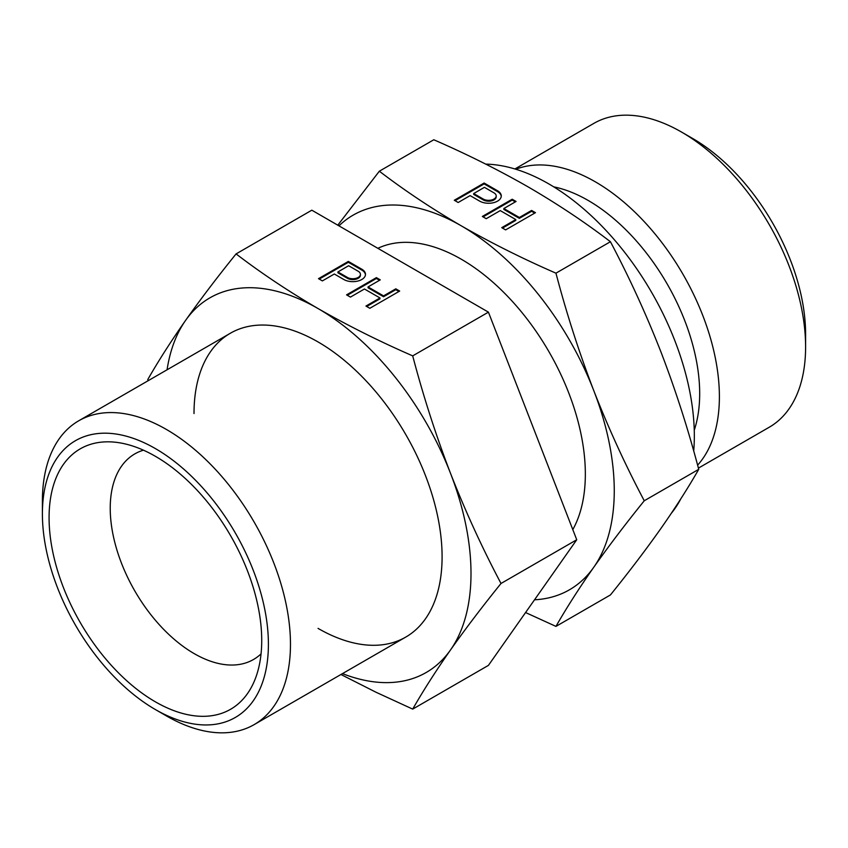 <?xml version="1.0" encoding="UTF-8"?>
<svg xmlns="http://www.w3.org/2000/svg" width="848" height="848" viewBox="0 0 848 848"><rect width="100%" height="100%" fill="white"/><g stroke="black" fill="none" stroke-linecap="round" stroke-linejoin="round"><path stroke-width="1.27" d="M167.067 369.792A216.304 124.889 60 0 1 185.595 320.385A216.304 124.889 60 0 1 318.053 308.555A216.304 124.889 60 0 1 450.511 473.332A216.304 124.889 60 0 1 471 573.471A216.304 124.889 60 0 1 450.511 649.95A216.304 124.889 60 0 1 342.475 673.619M318.053 628.389A175.419 101.272 -120 0 0 442.094 556.776A175.419 101.272 -120 0 0 318.053 341.945A175.419 101.272 -120 0 0 194.012 413.559M148.103 380.741L147.775 379.544C158.332 361.068 170.936 341.352 185.595 320.385C200.51 299.27 217.342 277.116 236.083 253.912C261.29 273.183 288.606 291.405 318.053 308.555C347.754 325.547 379.31 341.331 412.7 355.874C423.258 395.995 435.861 435.151 450.511 473.332C465.435 511.376 482.268 548.084 501.009 583.477C482.268 606.68 465.435 628.834 450.511 649.95C435.861 670.916 423.258 690.632 412.7 709.108L375.95 692.212L340.949 674.499M236.083 253.912L311.82 210.187L488.427 312.149L576.735 539.752L488.427 665.383L412.7 709.108M488.427 312.149L412.7 355.874M334.313 274.01L343.864 279.522A12.667 7.314 0 0 0 357.665 281.101A12.667 7.314 0 0 0 365.488 274.349A12.667 7.314 0 0 0 361.778 269.187L348.348 261.428L318.498 278.663L322.378 280.9L334.313 274.01M376.395 277.625L346.556 294.86L350.436 297.097L364.46 288.998L379.978 297.955L365.954 306.054L369.834 308.29L399.673 291.065L395.793 288.829L383.561 295.888L368.043 286.931L380.275 279.861L376.395 277.625L376.395 278.483L347.298 295.284M576.735 539.752L501.009 583.477M337.896 271.943L348.645 265.731L358.195 271.254A7.6 4.388 0 0 1 360.421 274.349A7.6 4.388 0 0 1 355.725 278.398A7.6 4.388 0 0 1 347.447 277.455L337.896 271.943L337.896 272.802L347.447 278.314A7.6 4.388 0 0 0 355.725 279.268A7.6 4.388 0 0 0 360.421 275.208L360.421 274.349M365.456 274.784A12.667 7.314 0 0 0 361.778 270.046L348.348 262.286L319.251 279.087M348.348 261.428L348.348 262.286M379.533 280.296L376.395 278.483M379.978 297.955L379.978 298.814L366.696 306.488M398.931 291.5L395.793 289.687L383.561 296.747L368.043 287.79L368.043 286.931M395.793 288.829L395.793 289.687M383.561 295.888L383.561 296.747M338.946 225.844A216.304 124.889 60 0 1 461.301 225.844A216.304 124.889 60 0 1 593.77 390.631A216.304 124.889 60 0 1 614.259 490.769A216.304 124.889 60 0 1 593.77 567.248A216.304 124.889 60 0 1 534.526 599.801M572.803 529.597A175.419 101.272 -120 0 0 585.343 474.074A175.419 101.272 -120 0 0 511.482 300.446A175.419 101.272 -120 0 0 377.858 248.316M337.79 225.176L379.342 171.201C404.538 190.482 431.865 208.693 461.301 225.844C491.013 242.846 522.559 258.619 555.949 273.173C566.506 313.294 579.11 352.439 593.77 390.631C608.684 428.664 625.517 465.382 644.257 500.765C625.517 523.969 608.684 546.133 593.77 567.248C579.11 588.205 566.506 607.921 555.949 626.396L525.569 612.542M485.756 164.12A205.757 118.794 60 0 1 694.332 435.925A205.757 118.794 60 0 1 693.706 451.051M553.733 186.846A157.749 91.075 60 0 1 699.685 393.631A157.749 91.075 60 0 1 694.247 430.222M515.817 169.25A175.419 101.272 60 0 1 647.893 225.653A175.419 101.272 60 0 1 719.39 396.684A175.419 101.272 60 0 1 697.607 465.17M681.569 132.076L692.604 138.447A159.806 92.262 -120 0 1 805.6 334.165L805.6 346.906A175.419 101.272 -120 0 0 681.569 132.076A175.419 101.272 -120 0 0 593.854 123.384L514.906 168.964M698.402 468.128L769.274 427.212A175.419 101.272 -120 0 0 805.6 346.906M268.403 644.31A159.806 92.262 60 0 1 155.396 709.553A159.806 92.262 60 0 1 42.4 513.835A159.806 92.262 60 0 1 155.407 448.592A159.806 92.262 60 0 1 268.403 644.31M49.078 517.693A150.361 86.814 -120 0 0 136.115 688.671A150.361 86.814 -120 0 0 254.718 680.223A150.361 86.814 -120 0 0 261.725 640.452A150.361 86.814 -120 0 0 117.469 442.486A150.361 86.814 -120 0 0 49.078 517.693M42.4 513.835L42.4 501.094A175.419 101.272 60 0 1 78.726 420.788A175.419 101.272 60 0 1 213.908 467.789A175.419 101.272 60 0 1 290.472 644.31A175.419 101.272 60 0 1 254.146 724.616A175.419 101.272 60 0 1 166.431 715.924L155.396 709.553M555.949 626.396L610.422 594.957C629.163 571.743 645.996 549.589 660.91 528.474C675.57 507.517 688.173 487.801 698.731 469.326L644.257 500.765M698.731 469.326C688.173 429.205 675.57 390.048 660.91 351.856C645.996 313.824 629.163 277.116 610.422 241.722C585.215 222.441 557.899 204.23 528.452 187.079C498.751 170.077 467.195 154.304 433.805 139.761L379.342 171.201M610.422 241.722L555.949 273.173M454.295 200.255L458.174 202.502L470.11 195.612L479.661 201.124A12.667 7.314 0 0 0 493.462 202.704A12.667 7.314 0 0 0 501.274 195.952A12.667 7.314 0 0 0 497.564 190.779L484.134 183.03L454.295 200.255M486.222 218.699L500.256 210.601L515.775 219.558L501.74 227.656L505.62 229.893L535.47 212.668L531.59 210.431L519.358 217.491L503.829 208.534L516.072 201.464L512.192 199.227L482.342 216.452L486.222 218.699M143.45 450.182A118.709 68.54 -120 0 0 134.821 453.892A118.709 68.54 -120 0 0 110.229 508.228A118.709 68.54 -120 0 0 162.053 627.69A118.709 68.54 -120 0 0 253.52 659.49A118.709 68.54 -120 0 0 261.046 653.872M473.693 193.545L483.243 199.057A7.6 4.388 0 0 0 491.522 200.001A7.6 4.388 0 0 0 496.207 195.952A7.6 4.388 0 0 0 493.981 192.856L484.431 187.334L473.693 193.545L473.693 194.404L483.243 199.916A7.6 4.388 0 0 0 491.522 200.87A7.6 4.388 0 0 0 496.207 196.81L496.207 195.952M501.253 196.386A12.667 7.314 0 0 0 497.564 191.648L484.134 183.889L455.037 200.69M484.134 183.03L484.134 183.889M515.319 201.898L512.192 200.086L483.095 216.887M515.775 219.558L515.775 220.416L502.493 228.091M534.717 213.092L531.59 211.29L519.358 218.349L503.829 209.392L503.829 208.534M531.59 210.431L531.59 211.29M519.358 217.491L519.358 218.349M512.192 199.227L512.192 200.086M680.838 498.794A205.757 118.794 60 0 1 671.393 513.231M347.447 277.455L347.447 278.314M361.778 269.187L361.778 270.046M483.243 199.057L483.243 199.916M497.564 190.779L497.564 191.648M405.757 637.081L254.146 724.616M230.349 333.253L78.726 420.788"/></g></svg>
